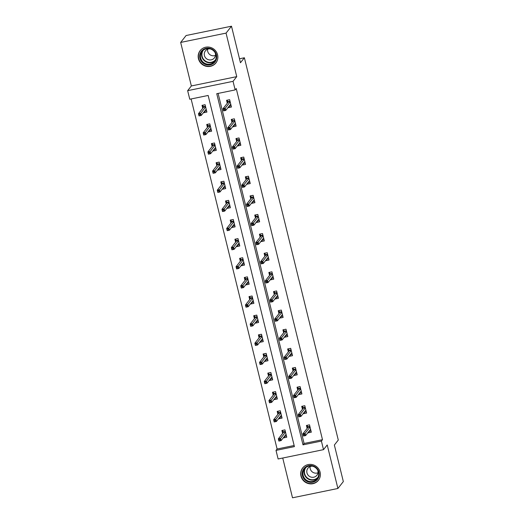 <?xml version="1.0" encoding="UTF-8"?>
<svg xmlns="http://www.w3.org/2000/svg" width="524" height="524" viewBox="0 0 524 524"><rect width="100%" height="100%" fill="white"/><g stroke="black" fill="none" stroke-linecap="round" stroke-linejoin="round"><path stroke-width="0.79" d="M198.452 58.74A9.995 9.615 -141.8 0 0 206.03 66.253A9.995 9.615 -141.8 0 0 215.881 62.959A9.995 9.615 -141.8 0 0 217.591 54.81A9.995 9.615 -141.8 0 0 210.013 47.298A9.995 9.615 -141.8 0 0 200.168 50.592A9.995 9.615 -141.8 0 0 198.452 58.74M300.966 476.1A9.995 9.615 -141.8 0 0 308.544 483.613A9.995 9.615 -141.8 0 0 318.396 480.318A9.995 9.615 -141.8 0 0 320.105 472.17A9.995 9.615 -141.8 0 0 312.527 464.657A9.995 9.615 -141.8 0 0 302.682 467.952A9.995 9.615 -141.8 0 0 300.966 476.1M189.76 99.239L187.651 90.659L233.042 81.338L235.152 89.918L216.746 93.698L303.003 444.85L321.402 441.07L323.511 449.651L278.12 458.972L276.01 450.391L294.409 446.612L208.159 95.46L189.76 99.239M191.352 85.956L236.743 76.635L226.054 33.11L231.49 26.2L186.099 35.521L180.662 42.431L191.352 85.956L187.651 90.659M282.737 458.022L292.51 497.8L337.901 488.479L327.212 444.955L323.511 449.651M191.116 98.964L277.098 449.009L276.01 450.391M226.054 33.11L180.662 42.431M231.49 26.2L240.464 62.736L244.381 57.764L338.281 440.055L334.364 445.033L343.338 481.569L337.901 488.479M244.381 57.764L239.494 58.767M277.098 449.009L294.141 445.511M283.595 437.429L283.707 437.861L286.772 437.232L284.964 429.876L281.899 430.505L282.613 433.433M278.899 418.303L279.004 418.735L282.076 418.106L280.268 410.751L277.196 411.379L277.917 414.301M274.203 399.177L274.307 399.609L277.373 398.98L275.565 391.625L272.5 392.253L273.22 395.175M269.5 380.051L269.611 380.483L272.677 379.854L270.869 372.499L267.803 373.127L268.524 376.049M264.803 360.925L264.908 361.357L267.98 360.728L266.172 353.373L263.107 354.001L263.821 356.923M260.107 341.792L260.212 342.231L263.277 341.602L261.476 334.24L258.404 334.875L259.125 337.797M255.411 322.666L255.516 323.105L258.581 322.47L256.773 315.114L253.708 315.743L254.428 318.671M250.708 303.54L250.819 303.972L253.885 303.344L252.077 295.988L249.011 296.617L249.725 299.545M246.011 284.414L246.116 284.846L249.188 284.218L247.38 276.862L244.315 277.491L245.029 280.412M241.315 265.288L241.42 265.72L244.485 265.092L242.684 257.736L239.612 258.365L240.333 261.286M236.619 246.162L236.724 246.594L239.789 245.966L237.981 238.61L234.916 239.239L235.636 242.16M231.916 227.036L232.027 227.468L235.093 226.84L233.285 219.484L230.219 220.113L230.933 223.034M227.219 207.91L227.324 208.342L230.396 207.714L228.588 200.351L225.523 200.987L226.237 203.908M222.523 188.778L222.628 189.216L225.693 188.581L223.892 181.225L220.82 181.854L221.541 184.782M217.827 169.652L217.932 170.084L220.997 169.455L219.189 162.099L216.124 162.728L216.844 165.656M213.124 150.526L213.235 150.958L216.301 150.329L214.493 142.973L211.427 143.602L212.141 146.53M208.428 131.4L208.532 131.832L211.604 131.203L209.797 123.847L206.731 124.476L207.445 127.398M203.731 112.274L203.836 112.706L206.901 112.077L205.1 104.721L202.028 105.35L202.749 108.272M218.108 93.416L304.09 443.468L322.489 439.688L236.239 88.536L235.152 89.918M308.132 432.392L308.243 432.824L311.308 432.195L309.501 424.84L306.435 425.468L307.149 428.39M303.435 413.266L303.54 413.698L306.612 413.069L304.804 405.714L301.732 406.342L302.453 409.264M298.739 394.14L298.844 394.572L301.909 393.943L300.101 386.588L297.036 387.216L297.756 390.138M294.043 375.007L294.147 375.446L297.213 374.817L295.405 367.455L292.34 368.09L293.06 371.012M289.34 355.881L289.451 356.32L292.516 355.685L290.709 348.329L287.643 348.958L288.357 351.886M284.643 336.755L284.748 337.187L287.82 336.559L286.012 329.203L282.94 329.832L283.661 332.76M279.947 317.629L280.052 318.061L283.117 317.433L281.309 310.077L278.244 310.706L278.964 313.627M275.251 298.503L275.355 298.935L278.421 298.307L276.613 290.951L273.548 291.58L274.268 294.501M270.548 279.377L270.659 279.809L273.724 279.181L271.917 271.825L268.851 272.454L269.565 275.375M265.851 260.251L265.956 260.683L269.028 260.055L267.22 252.699L264.148 253.328L264.869 256.249M261.155 241.125L261.26 241.557L264.325 240.929L262.517 233.566L259.452 234.202L260.173 237.123M256.452 221.993L256.563 222.431L259.629 221.796L257.821 214.44L254.756 215.069L255.476 217.997M251.756 202.867L251.867 203.299L254.933 202.67L253.125 195.314L250.059 195.943L250.773 198.871M247.059 183.741L247.164 184.173L250.236 183.544L248.428 176.188L245.356 176.817L246.077 179.739M242.363 164.615L242.468 165.047L245.533 164.418L243.726 157.062L240.66 157.691L241.381 160.613M237.66 145.489L237.772 145.921L240.837 145.292L239.029 137.936L235.964 138.565L236.684 141.487M232.964 126.363L233.069 126.795L236.141 126.166L234.333 118.81L231.267 119.439L231.981 122.361M228.268 107.237L228.372 107.669L231.438 107.04L229.636 99.678L226.564 100.313L227.285 103.235M236.743 76.635L233.042 81.338M322.489 439.688L321.402 441.07M304.09 443.468L303.003 444.85M309.448 431.291L308.243 432.824M284.912 436.328L283.707 437.861M280.216 417.202L279.004 418.735M304.752 412.159L303.54 413.698M275.519 398.076L274.307 399.609M300.056 393.033L298.844 394.572M270.816 378.944L269.611 380.483M295.353 373.907L294.147 375.446M266.12 359.818L264.908 361.357M290.656 354.781L289.451 356.32M261.424 340.692L260.212 342.231M285.96 335.655L284.748 337.187M256.727 321.566L255.516 323.105M281.264 316.529L280.052 318.061M252.024 302.44L250.819 303.972M276.561 297.403L275.355 298.935M247.328 283.314L246.116 284.846M271.864 278.27L270.659 279.809M242.632 264.188L241.42 265.72M267.168 259.144L265.956 260.683M237.935 245.055L236.724 246.594M262.472 240.018L261.26 241.557M233.232 225.929L232.027 227.468M257.769 220.892L256.563 222.431M228.536 206.803L227.324 208.342M253.072 201.766L251.867 203.299M223.84 187.677L222.628 189.216M248.376 182.64L247.164 184.173M219.143 168.551L217.932 170.084M243.68 163.514L242.468 165.047M214.44 149.425L213.235 150.958M238.977 144.382L237.772 145.921M209.744 130.299L208.532 131.832M234.28 125.256L233.069 126.795M205.048 111.167L203.836 112.706M229.584 106.13L228.372 107.669M308.918 431.396L311.007 430.97M307.188 425.311L307.568 426.844L309.874 426.372M309.998 426.877L308.027 427.283L307.568 426.844L307.758 427.623M304.431 434.317L303.206 434.573L303.507 435.798L304.732 435.542L304.431 434.317L305.086 433.368L305.63 435.575L303.422 436.027L302.879 433.82L305.086 433.368L310.044 427.067M303.206 434.573L302.879 433.82L308.027 427.283M304.732 435.542L305.63 435.575L310.588 429.274M286.471 436.007L284.381 436.44M283.222 432.66L282.652 430.355M285.462 431.914L283.484 432.32L283.026 431.887L285.338 431.409M280.196 440.586L279.895 439.354L278.67 439.61L278.971 440.835L281.093 440.612L278.886 441.064L278.342 438.857L280.55 438.405L281.093 440.612L286.052 434.311M279.895 439.354L285.508 432.104M278.67 439.61L278.342 438.857L283.484 432.32M304.811 467.598A8.653 8.319 38.2 0 1 316.863 468.305A8.653 8.319 38.2 0 1 316.614 480.233A8.653 8.319 38.2 0 1 304.555 479.526A8.653 8.319 38.2 0 1 304.811 467.598M316.286 479.624A8.011 7.703 -141.8 0 0 316.07 468.135A8.011 7.703 -141.8 0 0 304.523 468.823A8.011 7.703 -141.8 0 0 316.286 479.624M312.474 466.196A5.705 5.482 -141.8 0 0 308.669 475.772A5.705 5.482 -141.8 0 0 317.799 470.382M304.28 466.36A9.936 9.55 -141.8 0 0 303.933 466.661A9.936 9.55 -141.8 0 0 302.905 467.768A9.936 9.55 -141.8 0 0 304.202 480.908A9.936 9.55 -141.8 0 0 317.485 481.17A9.936 9.55 -141.8 0 0 318.513 480.056A9.936 9.55 -141.8 0 0 319.561 478.392M317.97 472.772A5.705 5.482 38.2 0 1 310.116 466.589M216.478 54.856A8.653 8.319 38.2 0 1 210.229 64.832A8.653 8.319 38.2 0 1 199.919 58.256A8.653 8.319 38.2 0 1 206.168 48.28A8.653 8.319 38.2 0 1 216.478 54.856M200.64 57.994A8.011 7.703 -141.8 0 0 214.604 61.374A8.011 7.703 -141.8 0 0 209.901 48.824A8.011 7.703 -141.8 0 0 200.64 57.994M215.456 55.413A5.705 5.482 38.2 0 1 207.602 49.23M209.96 48.837A5.705 5.482 -141.8 0 0 208.755 59.808A5.705 5.482 -141.8 0 0 215.285 53.029M201.766 49.001A9.936 9.55 -141.8 0 0 200.391 50.409A9.936 9.55 -141.8 0 0 198.688 58.505A9.936 9.55 -141.8 0 0 206.22 65.972A9.936 9.55 -141.8 0 0 216.006 62.697A9.936 9.55 -141.8 0 0 217.047 61.033M304.215 412.27L306.311 411.844M302.492 406.185L302.865 407.718L305.178 407.246M305.302 407.751L303.324 408.157L302.865 407.718L303.055 408.497M299.735 415.191L298.51 415.44L298.811 416.672L300.036 416.416L299.735 415.191L300.39 414.242L300.927 416.449L298.719 416.901L298.182 414.694L300.39 414.242L305.348 407.941M298.51 415.44L298.182 414.694L303.324 408.157M300.036 416.416L300.927 416.449L305.892 410.148M299.518 393.144L301.608 392.712M297.796 387.059L298.169 388.592L300.481 388.12M300.606 388.625L298.628 389.031L298.169 388.592L298.359 389.371M295.038 396.065L293.807 396.314L294.108 397.539L295.339 397.29L295.038 396.065L295.687 395.116L296.23 397.323L294.023 397.775L293.479 395.568L295.687 395.116L300.652 388.808M293.807 396.314L293.479 395.568L298.628 389.031M295.339 397.29L296.23 397.323L301.195 391.015M281.774 416.881L279.678 417.307M278.519 413.534L277.956 411.222M280.766 412.788L278.788 413.194L278.329 412.755L280.641 412.283M275.5 421.453L275.198 420.228L273.973 420.484L274.275 421.709L276.39 421.486L274.183 421.938L273.646 419.731L275.853 419.279L276.39 421.486L281.355 415.185M275.198 420.228L280.812 412.978M273.973 420.484L273.646 419.731L278.788 413.194M277.072 397.755L274.982 398.181M273.823 394.408L273.253 392.096M276.069 393.662L274.091 394.068L273.633 393.629L275.945 393.157M270.803 402.327L270.502 401.102L269.271 401.358L269.572 402.583L271.694 402.36L269.487 402.812L268.943 400.605L271.15 400.153L271.694 402.36L276.659 396.059M270.502 401.102L276.115 393.851M269.271 401.358L268.943 400.605L274.091 394.068M294.822 374.018L296.912 373.586M293.093 367.933L293.473 369.466L295.785 368.988M295.909 369.499L293.931 369.905L293.473 369.466L293.663 370.245M290.342 376.939L289.11 377.188L289.412 378.413L290.637 378.164L290.342 376.939L290.99 375.983L291.534 378.19L289.327 378.649L288.783 376.442L290.99 375.983L295.955 369.682M289.11 377.188L288.783 376.442L293.931 369.905M290.637 378.164L291.534 378.19L296.492 371.889M290.126 354.892L292.215 354.46M288.397 348.807L288.77 350.34L291.082 349.862M291.206 350.373L289.235 350.779L288.77 350.34L288.966 351.113M285.639 357.807L284.414 358.062L284.715 359.287L285.94 359.038L285.639 357.807L286.294 356.857L286.838 359.064L284.63 359.523L284.087 357.316L286.294 356.857L291.252 350.556M284.414 358.062L284.087 357.316L289.235 350.779M285.94 359.038L286.838 359.064L291.796 352.763M285.423 335.766L287.519 335.334M283.7 329.681L284.074 331.214L286.386 330.736M286.51 331.24L284.532 331.646L284.074 331.214L284.263 331.987M280.943 338.681L279.718 338.936L280.019 340.161L281.244 339.912L280.943 338.681L281.598 337.731L282.135 339.938L279.927 340.39L279.39 338.183L281.598 337.731L286.556 331.43M279.718 338.936L279.39 338.183L284.532 331.646M281.244 339.912L282.135 339.938L287.1 333.637M272.375 378.629L270.286 379.055M269.126 375.282L268.557 372.97M271.373 374.536L269.395 374.942L268.936 374.503L271.249 374.031M266.1 383.201L265.799 381.976L264.574 382.225L264.875 383.457L266.998 383.234L264.79 383.686L264.247 381.479L266.454 381.027L266.998 383.234L271.956 376.933M265.799 381.976L271.419 374.726M264.574 382.225L264.247 381.479L269.395 374.942M267.679 359.497L265.589 359.929M264.43 356.156L263.86 353.844M266.67 355.41L264.692 355.816L264.234 355.377L266.546 354.905M261.404 364.075L261.103 362.85L259.878 363.099L260.179 364.324L262.301 364.108L260.094 364.56L259.55 362.353L261.758 361.901L262.301 364.108L267.26 357.8M261.103 362.85L266.716 355.593M259.878 363.099L259.55 362.353L264.692 355.816M262.983 340.371L260.887 340.803M259.727 337.03L259.164 334.718M261.974 336.284L259.996 336.69L259.537 336.251L261.849 335.773M256.708 344.949L256.406 343.724L255.181 343.973L255.483 345.198L257.598 344.975L255.391 345.434L254.854 343.227L257.061 342.775L257.598 344.975L262.563 338.674M256.406 343.724L262.02 336.467M255.181 343.973L254.854 343.227L259.996 336.69M258.28 321.245L256.19 321.677M255.031 317.898L254.461 315.592M257.277 317.158L255.299 317.564L254.841 317.125L257.153 316.647M252.011 325.823L251.71 324.592L250.479 324.847L250.78 326.072L252.902 325.849L250.695 326.308L250.151 324.101L252.358 323.642L252.902 325.849L257.867 319.548M251.71 324.592L257.323 317.341M250.479 324.847L250.151 324.101L255.299 317.564M253.583 302.119L251.494 302.551M250.334 298.772L249.765 296.466M252.581 298.025L250.603 298.431L250.144 297.999L252.457 297.521M247.308 306.697L247.007 305.466L245.782 305.721L246.084 306.946L248.206 306.723L245.998 307.175L245.455 304.968L247.662 304.516L248.206 306.723L253.164 300.422M247.007 305.466L252.627 298.215M245.782 305.721L245.455 304.968L250.603 298.431M248.887 282.993L246.797 283.418M245.638 279.646L245.068 277.334M247.878 278.899L245.9 279.305L245.442 278.866L247.754 278.395M242.612 287.565L242.311 286.34L241.086 286.595L241.387 287.82L243.509 287.597L241.302 288.049L240.758 285.842L242.966 285.39L243.509 287.597L248.468 281.296M242.311 286.34L247.924 279.089M241.086 286.595L240.758 285.842L245.9 279.305M244.184 263.867L242.095 264.293M240.935 260.52L240.372 258.208M243.182 259.773L241.204 260.179L240.745 259.74L243.057 259.269M237.916 268.439L237.614 267.214L236.389 267.469L236.691 268.694L238.806 268.471L236.599 268.923L236.055 266.716L238.269 266.264L238.806 268.471L243.771 262.17M237.614 267.214L243.228 259.963M236.389 267.469L236.055 266.716L241.204 260.179M239.488 244.741L237.398 245.167M236.239 241.394L235.669 239.082M238.486 240.647L236.507 241.053L236.049 240.614L238.361 240.143M233.219 249.313L232.918 248.088L231.687 248.337L231.988 249.568L234.11 249.345L231.903 249.797L231.359 247.59L233.566 247.138L234.11 249.345L239.075 243.044M232.918 248.088L238.531 240.837M231.687 248.337L231.359 247.59L236.507 241.053M234.791 225.615L232.702 226.041M231.543 222.268L230.973 219.956M233.789 221.521L231.811 221.927L231.353 221.488L233.665 221.017M228.516 230.187L228.215 228.962L226.99 229.211L227.292 230.436L229.414 230.219L227.206 230.671L226.663 228.464L228.87 228.012L229.414 230.219L234.372 223.912M228.215 228.962L233.835 221.704M226.99 229.211L226.663 228.464L231.811 221.927M230.095 206.482L228.006 206.915M226.846 203.142L226.276 200.83M229.086 202.395L227.108 202.801L226.65 202.362L228.962 201.884M223.82 211.061L223.519 209.836L222.294 210.085L222.595 211.31L224.717 211.087L222.504 211.545L221.966 209.338L224.174 208.886L224.717 211.087L229.676 204.786M223.519 209.836L229.132 202.578M222.294 210.085L221.966 209.338L227.108 202.801M225.392 187.356L223.303 187.788M222.143 184.009L221.58 181.704M224.39 183.269L222.412 183.675L221.953 183.236L224.265 182.758M219.124 191.935L218.822 190.71L217.598 190.959L217.899 192.184L220.014 191.961L217.807 192.419L217.263 190.212L219.477 189.754L220.014 191.961L224.979 185.66M218.822 190.71L224.436 183.452M217.598 190.959L217.263 190.212L222.412 183.675M220.696 168.23L218.606 168.662M217.447 164.883L216.877 162.578M219.694 164.136L217.715 164.543L217.257 164.11L219.569 163.632M214.427 172.809L214.126 171.577L212.895 171.833L213.196 173.058L215.318 172.835L213.111 173.287L212.567 171.079L214.774 170.627L215.318 172.835L220.283 166.534M214.126 171.577L219.739 164.326M212.895 171.833L212.567 171.079L217.715 164.543M215.999 149.104L213.91 149.53M212.751 145.757L212.181 143.452M214.997 145.01L213.019 145.417L212.561 144.978L214.873 144.506M209.724 153.676L209.423 152.451L208.198 152.707L208.5 153.932L210.622 153.709L208.414 154.161L207.871 151.953L210.078 151.502L210.622 153.709L215.58 147.408M209.423 152.451L215.043 145.2M208.198 152.707L207.871 151.953L213.019 145.417M211.303 129.978L209.214 130.404M208.054 126.631L207.484 124.319M210.294 125.884L208.316 126.291L207.858 125.852L210.17 125.38M205.028 134.55L204.727 133.325L203.502 133.581L203.803 134.806L205.925 134.583L203.712 135.035L203.174 132.827L205.382 132.375L205.925 134.583L210.884 128.282M204.727 133.325L210.34 126.074M203.502 133.581L203.174 132.827L208.316 126.291M280.726 316.634L282.816 316.208M279.004 310.549L279.377 312.081L281.689 311.61M281.814 312.114L279.836 312.52L279.377 312.081L279.567 312.861M276.246 319.555L275.015 319.81L275.316 321.035L276.548 320.78L276.246 319.555L276.895 318.605L277.438 320.812L275.231 321.264L274.687 319.057L276.895 318.605L281.86 312.304M275.015 319.81L274.687 319.057L279.836 312.52M276.548 320.78L277.438 320.812L282.403 314.511M276.03 297.508L278.12 297.082M274.301 291.423L274.681 292.955L276.993 292.484M277.117 292.988L275.139 293.394L274.681 292.955L274.871 293.735M271.543 300.429L270.319 300.684L270.62 301.909L271.845 301.654L271.543 300.429L272.198 299.479L272.742 301.686L270.535 302.138L269.991 299.931L272.198 299.479L277.163 293.178M270.319 300.684L269.991 299.931L275.139 293.394M271.845 301.654L272.742 301.686L277.7 295.385M271.334 278.382L273.423 277.956M269.605 272.297L269.978 273.829L272.29 273.358M272.414 273.862L270.443 274.268L269.978 273.829L270.174 274.609M266.847 281.303L265.622 281.552L265.923 282.783L267.148 282.528L266.847 281.303L267.502 280.353L268.046 282.56L265.838 283.012L265.295 280.805L267.502 280.353L272.46 274.052M265.622 281.552L265.295 280.805L270.443 274.268M267.148 282.528L268.046 282.56L273.004 276.259M266.631 259.256L268.727 258.823M264.908 253.171L265.282 254.703L267.594 254.232M267.718 254.736L265.74 255.142L265.282 254.703L265.471 255.483M262.151 262.177L260.926 262.426L261.227 263.651L262.452 263.402L262.151 262.177L262.806 261.227L263.343 263.434L261.135 263.886L260.598 261.679L262.806 261.227L267.764 254.919M260.926 262.426L260.598 261.679L265.74 255.142M262.452 263.402L263.343 263.434L268.308 257.127M261.935 240.13L264.024 239.697M260.212 234.045L260.585 235.577L262.897 235.099M263.022 235.61L261.044 236.016L260.585 235.577L260.775 236.357M257.454 243.051L256.223 243.3L256.524 244.525L257.756 244.276L257.454 243.051L258.103 242.101L258.646 244.302L256.439 244.76L255.895 242.553L258.103 242.101L263.068 235.793M256.223 243.3L255.895 242.553L261.044 236.016M257.756 244.276L258.646 244.302L263.611 238.001M257.238 221.004L259.328 220.571M255.509 214.919L255.889 216.451L258.201 215.973M258.325 216.484L256.347 216.89L255.889 216.451L256.079 217.224M252.751 223.925L251.527 224.174L251.828 225.399L253.053 225.15L252.751 223.925L253.406 222.969L253.95 225.176L251.743 225.634L251.199 223.427L253.406 222.969L258.371 216.667M251.527 224.174L251.199 223.427L256.347 216.89M253.053 225.15L253.95 225.176L258.908 218.875M252.542 201.878L254.631 201.445M250.813 195.793L251.186 197.325L253.498 196.847M253.623 197.352L251.644 197.758L251.186 197.325L251.382 198.098M248.055 204.792L246.83 205.048L247.132 206.273L248.356 206.024L248.055 204.792L248.71 203.843L249.254 206.05L247.046 206.502L246.503 204.294L248.71 203.843L253.668 197.541M246.83 205.048L246.503 204.294L251.644 197.758M248.356 206.024L249.254 206.05L254.212 199.749M247.839 182.745L249.935 182.319M246.116 176.667L246.49 178.193L248.802 177.721M248.926 178.226L246.948 178.632L246.49 178.193L246.68 178.972M243.359 185.666L242.134 185.922L242.435 187.147L243.66 186.891L243.359 185.666L244.014 184.717L244.551 186.924L242.343 187.376L241.806 185.168L244.014 184.717L248.972 178.415M242.134 185.922L241.806 185.168L246.948 178.632M243.66 186.891L244.551 186.924L249.516 180.623M243.143 163.619L245.232 163.193M241.413 157.534L241.793 159.067L244.105 158.595M244.23 159.1L242.252 159.506L241.793 159.067L241.983 159.846M238.662 166.54L237.431 166.796L237.732 168.021L238.964 167.765L238.662 166.54L239.311 165.591L239.854 167.798L237.647 168.25L237.103 166.043L239.311 165.591L244.276 159.289M237.431 166.796L237.103 166.043L242.252 159.506M238.964 167.765L239.854 167.798L244.819 161.497M238.446 144.493L240.536 144.067M236.717 138.408L237.097 139.941L239.409 139.469M239.534 139.974L237.555 140.38L237.097 139.941L237.287 140.72M233.959 147.414L232.735 147.663L233.036 148.895L234.261 148.639L233.959 147.414L234.614 146.465L235.158 148.672L232.951 149.124L232.407 146.917L234.614 146.465L239.579 140.163M232.735 147.663L232.407 146.917L237.555 140.38M234.261 148.639L235.158 148.672L240.116 142.371M233.75 125.367L235.839 124.941M232.021 119.282L232.394 120.815L234.706 120.343M234.831 120.848L232.853 121.254L232.394 120.815L232.591 121.594M229.263 128.288L228.038 128.537L228.34 129.762L229.564 129.513L229.263 128.288L229.918 127.339L230.462 129.546L228.254 129.998L227.711 127.79L229.918 127.339L234.876 121.031M228.038 128.537L227.711 127.79L232.853 121.254M229.564 129.513L230.462 129.546L235.42 123.238M229.047 106.241L231.143 105.809M227.324 100.156L227.698 101.689L230.01 101.211M230.134 101.722L228.156 102.128L227.698 101.689L227.888 102.468M224.567 109.162L223.342 109.411L223.643 110.636L224.868 110.387L224.567 109.162L225.222 108.213L225.759 110.413L223.552 110.872L223.014 108.665L225.222 108.213L230.18 101.905M223.342 109.411L223.014 108.665L228.156 102.128M224.868 110.387L225.759 110.413L230.724 104.112M206.6 110.852L204.511 111.278M203.351 107.505L202.788 105.193M205.598 106.758L203.62 107.165L203.161 106.726L205.474 106.254M200.332 115.424L200.03 114.199L198.806 114.448L199.107 115.68L201.223 115.457L199.015 115.909L198.472 113.701L200.685 113.25L201.223 115.457L206.187 109.156M200.03 114.199L205.644 106.948M198.806 114.448L198.472 113.701L203.62 107.165M317.636 477.973A8.011 7.703 38.2 0 1 305.138 468.135M305.944 467.447A7.749 7.454 -141.8 0 0 317.348 477.855A7.749 7.454 -141.8 0 0 318.12 477.03M215.122 60.614A8.011 7.703 38.2 0 1 202.624 50.776M203.43 50.088A7.749 7.454 -141.8 0 0 207.976 62.179A7.749 7.454 -141.8 0 0 215.606 59.67M302.905 467.768L303.403 467.133M318.513 480.056L319.018 479.427M200.391 50.409L200.888 49.78M216.006 62.697L216.504 62.068"/></g></svg>
